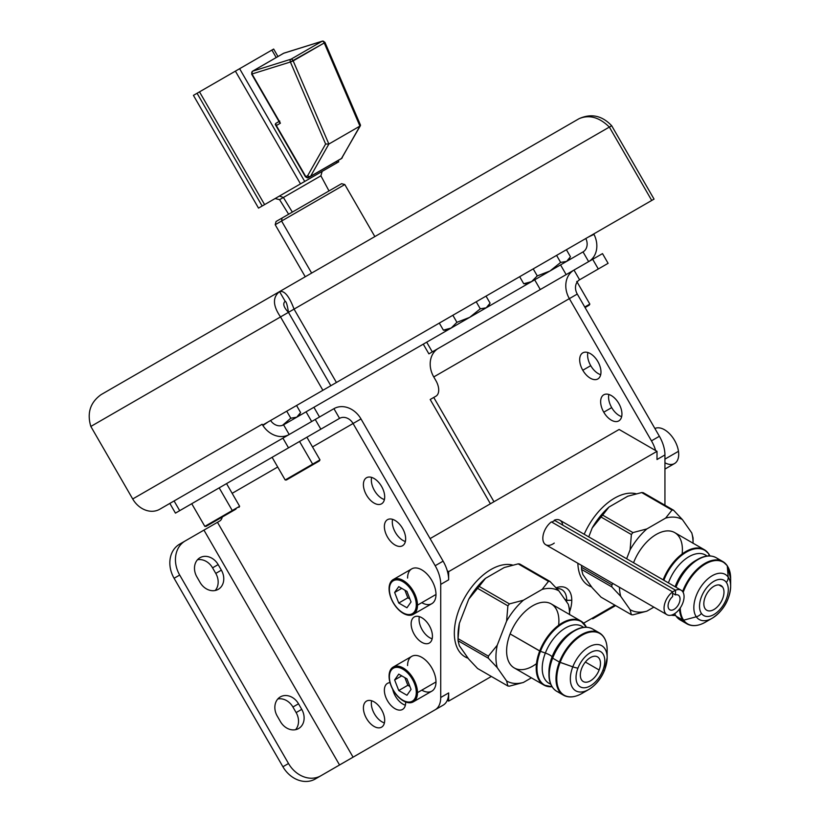 <?xml version="1.0" encoding="UTF-8"?>
<svg xmlns="http://www.w3.org/2000/svg" width="821" height="821" viewBox="0 0 821 821"><rect width="100%" height="100%" fill="white"/><g stroke="black" fill="none" stroke-linecap="round" stroke-linejoin="round"><path stroke-width="1.23" d="M493.965 501.723L433.755 397.446L430.194 399.499L433.755 397.446L493.965 501.723L433.755 397.446L435.941 396.184A13.393 7.738 -120 0 0 435.941 380.718L433.755 376.931L569.353 298.639L651.464 440.856L659.386 436.279L577.276 294.062L659.386 436.279A26.785 15.466 60 0 1 664.938 454.947L664.938 505.223L664.938 454.947L657.005 459.524L657.005 451.334L619.126 429.465L430.091 538.607M222.234 517.035A13.393 7.738 60 0 1 219.659 521.048L203.947 530.12L339.545 764.977L443.104 705.188L353.071 757.167L217.473 522.31L219.659 521.048A13.393 7.738 -120 0 0 222.234 517.035A13.393 7.738 60 0 1 219.659 521.048L217.473 522.31L353.071 757.167L435.181 709.765A26.785 15.466 -120 0 0 440.723 697.501L440.723 584.388A26.785 15.466 -120 0 0 435.181 565.72L443.104 561.143A26.785 15.466 60 0 1 447.281 570.831A26.785 15.466 60 0 1 448.656 579.811A26.785 15.466 -120 0 0 447.281 570.831A26.785 15.466 -120 0 0 443.104 561.143A26.785 15.466 60 0 1 447.281 570.831A26.785 15.466 60 0 1 448.656 579.811L448.656 571.632L447.281 570.831L448.656 571.632L657.005 451.334L448.656 571.632L448.656 579.811L440.723 584.388L440.723 697.501L448.656 692.924L448.656 701.113L491.358 676.453L448.656 701.113L447.281 700.313A26.785 15.466 60 0 1 443.104 705.188A26.785 15.466 -120 0 0 447.281 700.313L448.656 701.113L448.656 692.924A26.785 15.466 60 0 1 447.281 700.313L448.656 701.113L491.358 676.453M583.639 623.18L614.857 605.159M571.775 600.284A26.785 15.466 -60 0 1 569.579 611.778A26.785 15.466 120 0 0 571.775 600.284L566.706 600.284L564.674 599.114L566.706 600.284A23.204 13.393 -60 0 1 566.644 601.916A23.204 13.393 120 0 0 566.706 600.284A23.204 13.393 120 0 0 561.903 589.663A23.204 13.393 120 0 0 556.843 588.606A23.204 13.393 -60 0 1 566.706 600.284L571.775 600.284A26.785 15.466 120 0 0 556.094 587.795A26.785 15.466 -60 0 1 571.775 600.284L566.706 600.284L564.674 599.114M584.193 534.255A51.969 30.008 -60 0 1 636.193 493.78A51.969 30.008 120 0 0 584.193 534.255A51.969 30.008 120 0 1 636.193 493.78M591.633 586.964A51.969 30.008 -60 0 1 577.861 563.257A51.969 30.008 120 0 0 588.595 585.578A51.969 30.008 120 0 0 591.633 586.964A51.969 30.008 120 0 1 577.861 563.257M454.331 633.094A51.969 30.008 -60 0 1 474.405 583.69A51.969 30.008 -60 0 1 512.694 565.084A51.969 30.008 120 0 0 474.405 583.69A51.969 30.008 120 0 0 454.331 633.094A51.969 30.008 120 0 0 465.097 656.882A51.969 30.008 120 0 0 468.134 658.268A51.969 30.008 -60 0 1 454.331 633.094M551.866 522.156A13.393 7.738 120 0 1 554.267 520.842L554.267 520.227L554.267 520.842A13.393 7.738 120 0 0 551.866 522.156A13.393 7.738 -60 0 1 554.267 520.842L554.267 520.227A14.142 8.169 -60 0 1 562.724 525.101A14.142 8.169 -60 0 0 554.267 520.227A14.142 8.169 -60 0 1 559.901 520.237L681.122 590.217A14.142 8.169 120 0 0 675.498 590.207L672.615 591.869L672.615 596.59A8.467 4.885 120 0 0 669.136 609.244A8.467 4.885 120 0 0 678.977 603.558A8.467 4.885 120 0 0 675.498 594.927L675.498 590.207L554.267 520.227L675.498 590.207L675.498 594.927L672.615 593.265M666.98 614.713L545.76 544.734A14.142 8.169 -60 0 1 543.338 534.327A14.142 8.169 -60 0 1 551.394 521.879A14.142 8.169 -60 0 0 542.938 539.849A14.142 8.169 -60 0 0 554.267 543.081A14.142 8.169 -60 0 1 542.938 539.849A14.142 8.169 -60 0 1 551.394 521.879L672.615 591.869A14.142 8.169 120 0 0 664.558 604.307A14.142 8.169 120 0 0 666.98 614.713A14.142 8.169 120 0 0 681.132 606.555A14.142 8.169 120 0 0 681.122 590.217M588.216 585.352A51.969 30.008 120 0 0 591.459 586.717A51.969 30.008 -60 0 1 588.216 585.352A51.969 30.008 120 0 0 591.459 586.717M464.727 656.656A51.969 30.008 120 0 0 467.96 658.021A51.969 30.008 -60 0 1 464.727 656.656A51.969 30.008 120 0 0 467.96 658.021M579.523 279.828L579.595 279.787A11.207 9.154 60 0 0 577.276 294.062L569.353 298.639L651.464 440.856A26.785 15.466 60 0 1 655.63 450.544L657.005 451.334L448.656 571.632L448.656 579.811L440.723 584.388A26.785 15.466 -120 0 0 435.181 565.72L353.071 423.513L312.503 446.932L353.071 423.513L435.181 565.72L443.104 561.143L360.994 418.936L353.071 423.513A11.207 9.154 60 0 0 339.545 418.382L179.696 510.662L219.186 487.869L232.271 510.529L212.177 522.125M277.714 467.016L232.148 493.329M366.525 477.73A15.055 8.692 60 0 1 381.58 486.422A15.055 8.692 60 0 1 381.58 503.807A15.055 8.692 60 0 1 366.525 495.114A15.055 8.692 60 0 1 366.525 477.73L366.525 477.73A15.055 8.692 -120 0 0 366.525 495.114A15.055 8.692 -120 0 0 381.58 503.807A15.055 8.692 -120 0 0 381.58 486.422A15.055 8.692 -120 0 0 366.525 477.73L366.525 477.73A15.055 8.692 60 0 1 384.331 493.524A15.055 8.692 60 0 1 371.297 501.056A15.055 8.692 60 0 1 366.525 477.73L366.525 477.73M366.525 701.093A15.055 8.692 60 0 1 381.58 709.785A15.055 8.692 60 0 1 381.58 727.17A15.055 8.692 60 0 1 366.525 718.478A15.055 8.692 60 0 1 366.525 701.093L366.525 701.093A15.055 8.692 -120 0 0 366.525 718.478A15.055 8.692 -120 0 0 381.58 727.17A15.055 8.692 -120 0 0 381.58 709.785A15.055 8.692 -120 0 0 366.525 701.093L366.525 701.093A15.055 8.692 60 0 1 384.331 716.887A15.055 8.692 60 0 1 371.297 724.409A15.055 8.692 60 0 1 366.525 701.093L366.525 701.093M414.256 616.971A15.055 8.692 60 0 1 429.311 625.664A15.055 8.692 60 0 1 429.311 643.048A15.055 8.692 60 0 1 414.256 634.356A15.055 8.692 60 0 1 414.256 616.971L414.256 616.971A15.055 8.692 -120 0 0 414.256 634.356A15.055 8.692 -120 0 0 429.311 643.048A15.055 8.692 -120 0 0 429.311 625.664A15.055 8.692 -120 0 0 414.256 616.971A15.055 8.692 60 0 1 432.072 632.765A15.055 8.692 60 0 1 419.028 640.288A15.055 8.692 60 0 1 414.256 616.971L414.256 616.971M405.646 701.976A15.055 8.692 60 0 1 402.547 709.436A15.055 8.692 -120 0 0 405.646 701.976A15.055 8.692 60 0 1 391.165 705.639A15.055 8.692 60 0 1 387.491 683.359A15.055 8.692 60 0 1 390.016 682.662A15.055 8.692 -120 0 0 387.491 683.359L387.491 683.359A15.055 8.692 -120 0 0 387.491 700.744A15.055 8.692 -120 0 0 402.547 709.436A15.055 8.692 60 0 1 387.491 700.744A15.055 8.692 60 0 1 387.491 683.359L387.491 683.359A15.055 8.692 60 0 1 390.016 682.662M387.491 519.672A15.055 8.692 60 0 1 402.547 528.365A15.055 8.692 60 0 1 402.547 545.749A15.055 8.692 60 0 1 387.491 537.057A15.055 8.692 60 0 1 387.491 519.672L387.491 519.672A15.055 8.692 -120 0 0 387.491 537.057A15.055 8.692 -120 0 0 402.547 545.749A15.055 8.692 -120 0 0 402.547 528.365A15.055 8.692 -120 0 0 387.491 519.672L387.491 519.672A15.055 8.692 60 0 1 405.297 535.466A15.055 8.692 60 0 1 392.264 542.989A15.055 8.692 60 0 1 387.491 519.672L387.491 519.672M407.585 578.066A20.094 11.597 60 0 1 421.789 569.866A20.094 11.597 60 0 1 435.992 594.466A20.094 11.597 60 0 1 421.789 602.676A20.094 11.597 60 0 0 435.992 594.466A20.094 11.597 60 0 0 421.789 569.866A20.094 11.597 60 0 0 407.585 578.066M407.585 665.554A20.094 11.597 60 0 1 421.789 657.354A20.094 11.597 60 0 1 435.992 681.953A20.094 11.597 60 0 1 421.789 690.153A20.094 11.597 60 0 0 435.992 681.953A20.094 11.597 60 0 0 421.789 657.354A20.094 11.597 60 0 0 407.585 665.554M384.413 499.568A15.055 8.692 60 0 1 371.615 477.401A15.055 8.692 60 0 0 384.413 499.568A15.055 8.692 60 0 1 371.615 477.401M384.413 722.921A15.055 8.692 60 0 1 371.615 700.754A15.055 8.692 60 0 0 384.413 722.921A15.055 8.692 60 0 1 371.615 700.754M405.379 705.198A15.055 8.692 60 0 1 392.705 689.271A15.055 8.692 60 0 0 405.379 705.198A15.055 8.692 60 0 1 392.705 689.271M405.379 541.511A15.055 8.692 60 0 1 392.582 519.334A15.055 8.692 60 0 0 405.379 541.511A15.055 8.692 60 0 1 392.582 519.334M443.104 705.188L315.243 779.016L353.071 757.167L217.473 522.31L185.248 540.916A26.785 21.869 60 0 0 179.696 575.049L288.51 763.509A26.785 21.869 60 0 0 320.847 775.773L339.545 764.977L203.947 530.12L179.645 544.149A26.785 21.869 60 0 0 174.093 578.282L282.906 766.752A26.785 21.869 60 0 0 315.243 779.016L435.181 709.765A26.785 15.466 -120 0 0 440.723 697.501L448.656 692.924A26.785 15.466 60 0 1 447.281 700.313A26.785 15.466 60 0 1 443.104 705.188L435.181 709.765A26.785 15.466 -120 0 0 440.723 697.501L440.723 584.388A26.785 15.466 -120 0 0 435.181 565.72L353.071 423.513A11.207 9.154 60 0 0 339.545 418.382L320.847 429.178L315.243 419.469L174.093 500.954L282.906 438.137L288.51 447.845L179.696 510.662L174.093 500.954L179.696 510.662L175.448 513.125L191.745 503.714L179.696 510.662L174.093 500.954L333.942 408.673L315.243 419.469L320.847 429.178L288.51 447.845L282.906 438.137L315.243 419.469L320.847 429.178L288.51 447.845L282.906 438.137M312.503 446.932L360.994 418.936L443.104 561.143L360.994 418.936A22.413 18.298 60 0 0 333.942 408.673L339.545 418.382L333.942 408.673A22.413 18.298 -120 0 1 360.994 418.936L353.071 423.513A11.207 9.154 60 0 0 339.545 418.382L306.9 437.224L319.985 459.883L292.543 475.728M191.745 503.714L204.829 526.374L232.271 510.529L232.045 511.37L206.061 526.374L235.986 509.102L209.088 524.629L239.629 506.28L232.271 510.529L219.186 487.869L194.936 501.867L299.552 441.472L312.637 464.132L299.552 441.472L306.9 437.224M279.458 453.069L299.552 441.472L279.458 453.069M432.154 638.81A15.055 8.692 60 0 1 419.346 616.643A15.055 8.692 -120 0 0 432.154 638.81A15.055 8.692 60 0 1 419.346 616.643M197.461 559.778A15.055 12.294 -120 0 1 212.557 567.834L218.16 564.602A15.055 12.294 60 0 0 199.996 557.705A15.055 12.294 60 0 0 196.876 576.886L200.088 582.458A15.055 12.294 60 0 0 218.263 589.345A15.055 12.294 60 0 0 221.383 570.164L218.16 564.602L221.383 570.164A15.055 12.294 -120 0 1 218.263 589.345A15.055 12.294 -120 0 1 200.088 582.458L196.876 576.886A15.055 12.294 -120 0 1 199.996 557.705A15.055 12.294 -120 0 1 218.16 564.602L212.557 567.834A15.055 12.294 60 0 0 197.461 559.778A15.055 12.294 -120 0 1 212.557 567.834L215.779 573.397A15.055 12.294 -120 0 1 215.194 590.504A15.055 12.294 60 0 0 215.779 573.397A15.055 12.294 -120 0 1 215.194 590.504M277.816 698.969A15.055 12.294 -120 0 1 292.923 707.025L298.526 703.792A15.055 12.294 60 0 0 280.351 696.896A15.055 12.294 60 0 0 277.241 716.076L280.454 721.649A15.055 12.294 60 0 0 298.618 728.535A15.055 12.294 60 0 0 301.738 709.354L298.526 703.792L301.738 709.354A15.055 12.294 -120 0 1 298.618 728.535A15.055 12.294 -120 0 1 280.454 721.649L277.241 716.076A15.055 12.294 -120 0 1 280.351 696.896A15.055 12.294 -120 0 1 298.526 703.792L292.923 707.025A15.055 12.294 60 0 0 277.816 698.969A15.055 12.294 -120 0 1 292.923 707.025L296.135 712.587A15.055 12.294 -120 0 1 295.56 729.695A15.055 12.294 60 0 0 296.135 712.587A15.055 12.294 -120 0 1 295.56 729.695M217.473 522.31L185.248 540.916A26.785 21.869 60 0 0 179.696 575.049L174.093 578.282L179.696 575.049L288.51 763.509L282.906 766.752L174.093 578.282A26.785 21.869 -120 0 1 179.645 544.149L185.248 540.916A26.785 21.869 60 0 0 179.696 575.049L174.093 578.282L282.906 766.752L288.51 763.509A26.785 21.869 60 0 0 320.847 775.773L315.243 779.016A26.785 21.869 -120 0 1 282.906 766.752L288.51 763.509A26.785 21.869 60 0 0 320.847 775.773L315.243 779.016A26.785 21.869 -120 0 1 282.906 766.752M175.448 513.125L169.844 503.417L159.756 509.236A22.413 18.298 -120 0 1 132.704 498.973L262.125 424.252L262.617 425.104L322.889 390.303L280.525 316.927L90.833 426.448L132.704 498.973A22.413 18.298 60 0 0 159.756 509.236L174.093 500.954M292.923 707.025L298.526 703.792L301.738 709.354L296.135 712.587L301.738 709.354L296.135 712.587L292.923 707.025L296.135 712.587M212.557 567.834L218.16 564.602L221.383 570.164L215.779 573.397L221.383 570.164L215.779 573.397L212.557 567.834L215.779 573.397M592.741 618.798A26.785 21.869 -120 0 1 592.69 618.829L615.617 605.59L592.69 618.829A26.785 21.869 60 0 0 592.741 618.798A26.785 21.869 -120 0 1 592.69 618.829L598.293 615.586A26.785 21.869 60 0 0 598.396 615.534A26.785 21.869 60 0 1 598.293 615.586L592.69 618.829L598.293 615.586A26.785 21.869 60 0 0 598.396 615.534M587.887 352.527A15.055 8.692 -120 0 0 590.73 365.673A15.055 8.692 -120 0 0 600.695 374.694A15.055 8.692 60 0 1 590.73 365.673L582.797 370.25A15.055 8.692 -120 0 0 597.852 378.943A15.055 8.692 -120 0 0 597.852 361.558A15.055 8.692 -120 0 0 582.797 352.866A15.055 8.692 -120 0 0 582.797 370.25A15.055 8.692 -120 0 0 597.852 378.943A15.055 8.692 -120 0 0 597.852 361.558A15.055 8.692 -120 0 0 582.797 352.866A15.055 8.692 -120 0 0 582.797 370.25L590.73 365.673A15.055 8.692 60 0 1 587.887 352.527A15.055 8.692 -120 0 0 590.73 365.673A15.055 8.692 -120 0 0 600.695 374.694M608.854 394.47A15.055 8.692 -120 0 0 611.696 407.616A15.055 8.692 -120 0 0 621.661 416.637A15.055 8.692 60 0 1 611.696 407.616L603.763 412.193A15.055 8.692 -120 0 0 618.818 420.875A15.055 8.692 -120 0 0 618.818 403.501A15.055 8.692 -120 0 0 603.763 394.809A15.055 8.692 -120 0 0 603.763 412.193A15.055 8.692 -120 0 0 618.818 420.875A15.055 8.692 -120 0 0 618.818 403.501A15.055 8.692 -120 0 0 603.763 394.809A15.055 8.692 -120 0 0 603.763 412.193L611.696 407.616A15.055 8.692 60 0 1 608.854 394.47A15.055 8.692 -120 0 0 611.696 407.616A15.055 8.692 -120 0 0 621.661 416.637M657.005 451.334L655.63 450.544A26.785 15.466 -120 0 0 651.464 440.856L659.386 436.279A26.785 15.466 60 0 1 664.938 454.947L657.005 459.524L657.005 451.334L657.005 459.524L664.938 454.947L664.938 505.223M457.102 337.564L573.992 270.078A22.413 18.298 60 0 0 569.353 298.639L433.755 376.931A22.413 18.298 -120 0 1 438.404 348.361L438.404 348.361A22.413 18.298 60 0 0 433.755 376.931L569.353 298.639A22.413 18.298 -120 0 1 573.992 270.078L438.342 348.391M598.242 256.08L573.992 270.078L592.69 259.282L598.293 268.99L579.595 279.787L573.992 270.078L579.595 279.787A11.207 9.154 60 0 0 577.276 294.062L569.353 298.639L651.464 440.856L659.386 436.279A26.785 15.466 60 0 1 664.938 454.947M433.755 376.931L435.941 380.718A13.393 7.738 -120 0 1 435.941 396.184L433.755 397.446L435.941 396.184A13.393 7.738 -120 0 0 435.941 380.718L433.755 376.931A22.413 18.298 -120 0 1 438.404 348.361L602.501 253.617L608.104 263.325L598.293 268.99L592.69 259.282L602.501 253.617M588.636 261.622L583.033 251.914L588.636 261.622L583.033 251.914L560.548 264.896L566.151 274.604L557.654 279.509L573.992 270.078L579.595 279.787L608.104 263.325M588.739 536.883L592.218 527.934A52.072 30.069 -60 0 1 608.997 507.05L627.737 496.233L641.683 492.559L627.737 496.233L608.997 507.05L602.635 515.106L608.997 507.05L627.737 496.233L641.683 492.559L671.989 510.057L665.626 518.102A52.072 30.069 -60 0 1 682.405 519.601L691.775 532.932A52.072 30.069 -60 0 1 693.068 543.204A52.072 30.069 120 0 0 691.775 532.932L693.068 537.971A57.429 33.158 -60 0 1 693.068 538.997L693.068 543.369M592.218 587.795L582.848 574.464L581.555 569.425A57.429 33.158 -60 0 1 581.555 567.352L611.861 584.85A57.429 33.158 120 0 0 611.861 586.923L581.555 569.425L611.861 586.923A57.429 33.158 -60 0 1 611.861 584.85L613.061 583.587L611.861 584.85L581.555 567.352L581.596 565.423L581.555 567.352A57.429 33.158 120 0 0 581.545 568.399A57.429 33.158 120 0 0 581.555 569.425L582.848 574.464L592.218 587.795L601.075 597.195L592.218 587.795L582.848 574.464L581.555 569.425L611.861 586.923L620.727 596.333A52.072 30.069 -60 0 1 619.445 587.272A52.072 30.069 120 0 0 620.727 596.333L611.861 586.923L620.727 596.333L630.097 609.664L620.727 596.333L630.097 609.664L631.38 614.693L601.075 597.195L631.38 614.693A57.429 33.158 120 0 0 632.94 614.837L646.876 611.163A52.072 30.069 -60 0 1 630.097 609.664A52.072 30.069 120 0 0 646.876 611.163L653.855 607.14L646.876 611.163L632.94 614.837A57.429 33.158 -60 0 1 631.38 614.693L630.097 609.664A52.072 30.069 120 0 0 646.876 611.163L632.94 614.837A57.429 33.158 120 0 1 631.38 614.693L601.075 597.195L592.218 587.795M581.566 565.402A52.072 30.069 120 0 0 581.586 565.885A52.072 30.069 -60 0 1 581.566 565.402L581.555 567.352A57.429 33.158 120 0 0 581.555 569.425M646.876 528.919A52.072 30.069 120 0 0 630.097 549.803L631.38 534.533L601.075 517.035L592.218 527.934A52.072 30.069 -60 0 1 608.997 507.05L602.635 515.106A57.429 33.158 120 0 0 601.075 517.035L592.218 527.934L601.075 517.035A57.429 33.158 -60 0 1 602.635 515.106L632.94 532.593L646.876 528.919L665.626 518.102L646.876 528.919L632.94 532.593L602.635 515.106L632.94 532.593A57.429 33.158 120 0 0 631.38 534.533L630.097 549.803A52.072 30.069 -60 0 1 646.876 528.919A52.072 30.069 120 0 0 630.097 549.803L626.628 558.752L630.097 549.803L631.38 534.533L601.075 517.035L631.38 534.533A57.429 33.158 -60 0 1 632.94 532.593L646.876 528.919L665.626 518.102L671.989 510.057L641.683 492.559A57.429 33.158 -60 0 1 643.233 492.692A57.429 33.158 120 0 0 641.683 492.559L671.989 510.057A57.429 33.158 -60 0 1 673.538 510.19L643.233 492.692L673.538 510.19A57.429 33.158 120 0 0 671.989 510.057L665.626 518.102A52.072 30.069 120 0 1 682.405 519.601L673.538 510.19L682.405 519.601A52.072 30.069 120 0 0 665.626 518.102M678.885 536.472A36.966 21.346 120 0 0 656.195 534.481A36.966 21.346 120 0 0 633.555 562.754A36.966 21.346 -60 0 1 674.729 532.613L704.326 549.701A36.966 21.346 120 0 0 663.152 579.842A36.966 21.346 -60 0 1 704.326 549.701A36.966 21.346 -60 0 1 708.482 553.559A36.966 21.346 120 0 0 704.326 549.701L708.697 553.754A1.067 0.842 144.9 0 1 708.821 554.103L708.975 555.92L708.821 554.103A36.647 21.161 -60 0 1 709.929 555.94A36.647 21.161 120 0 0 708.821 554.103A36.647 21.161 120 0 0 686.294 552.153A36.647 21.161 120 0 0 663.85 580.242A36.647 21.161 -60 0 1 686.294 552.153A36.647 21.161 -60 0 1 708.821 554.103A1.067 0.842 -35.1 0 0 708.482 553.559A1.067 0.842 144.9 0 1 708.697 553.754L709.991 555.94M727.273 565.843A35.95 20.751 -60 0 1 727.539 566.274A35.95 20.751 120 0 0 726.934 565.341A35.95 20.751 120 0 0 722.891 561.595A35.95 20.751 120 0 0 682.61 591.541A35.95 20.751 -60 0 1 722.891 561.595A35.95 20.751 -60 0 1 726.934 565.341A1.067 0.842 144.9 0 1 727.273 565.895L728.186 577.132A26.036 15.035 120 0 0 703.043 583.864A26.036 15.035 120 0 0 696.3 616.787L683.636 620.183A35.631 20.576 -60 0 1 680.26 607.951A35.631 20.576 120 0 0 683.636 620.183L696.3 616.787A26.036 15.035 120 0 0 712.248 618.213A26.036 15.035 -60 0 1 696.3 616.787A26.036 15.035 -60 0 1 703.043 583.864A26.036 15.035 -60 0 1 728.186 577.132L727.273 565.895A35.631 20.576 -60 0 1 730.649 578.497A35.631 20.576 120 0 0 727.273 565.895A35.631 20.576 120 0 0 704.941 564.243A35.631 20.576 120 0 0 683.144 592.403A35.631 20.576 -60 0 1 704.941 564.243A35.631 20.576 -60 0 1 727.273 565.895A1.067 0.842 -35.1 0 0 726.934 565.341A35.95 20.751 120 0 0 704.613 563.555A35.95 20.751 120 0 0 682.61 591.541M679.531 608.966A35.95 20.751 120 0 0 682.908 620.112L676.145 616.212A35.95 20.751 -60 0 1 674.677 613.636A35.95 20.751 120 0 0 676.145 616.212L682.908 620.112A35.95 20.751 120 0 0 686.941 623.868A35.95 20.751 -60 0 1 682.908 620.112A35.95 20.751 -60 0 1 679.531 608.966A35.95 20.751 120 0 0 693.314 625.54A35.95 20.751 -60 0 1 686.941 623.868L680.188 619.958A35.95 20.751 -60 0 1 676.145 616.212A1.067 0.842 144.9 0 1 675.806 615.668A1.067 0.842 -35.1 0 0 675.806 615.709M675.991 587.261A35.95 20.751 -60 0 1 716.138 557.695A35.95 20.751 120 0 0 675.991 587.261A35.95 20.751 120 0 1 719.196 560.199M693.068 540.044A57.429 33.158 120 0 0 693.068 537.971L691.775 532.932L682.405 519.601L691.775 532.932L693.068 537.971A57.429 33.158 120 0 1 693.068 540.044M708.821 554.062A36.966 21.346 -60 0 1 709.098 554.503A36.966 21.346 120 0 0 708.482 553.559A36.966 21.346 120 0 0 685.792 551.568A36.966 21.346 120 0 0 663.152 579.842M686.941 623.868C692.216 626.7 698.384 626.115 705.455 622.133A35.631 20.576 -60 0 1 683.636 620.183A35.631 20.576 120 0 0 705.455 622.133L712.248 618.213C723.588 610.588 729.715 599.966 730.649 586.327A26.036 15.035 120 0 0 728.186 577.132A8.036 6.342 144.9 0 1 726.369 582.417A20.351 11.751 120 0 0 706.717 587.682A20.351 11.751 120 0 0 701.442 613.42A8.036 6.342 144.9 0 1 696.3 616.787A8.036 6.342 -35.1 0 0 701.442 613.42A20.351 11.751 -60 0 1 706.717 587.682A20.351 11.751 -60 0 1 726.369 582.417A20.351 11.751 -60 0 1 721.105 608.156A20.351 11.751 -60 0 1 701.442 613.42A20.351 11.751 120 0 0 721.105 608.156A20.351 11.751 120 0 0 726.369 582.417A8.036 6.342 -35.1 0 0 728.186 577.132A26.036 15.035 -60 0 1 730.649 586.327L730.649 578.497L727.149 565.546L722.891 561.595L716.138 557.695C710.863 554.863 704.685 555.437 697.624 559.419A35.631 20.576 120 0 0 675.621 587.046A35.631 20.576 -60 0 1 697.624 559.419A35.631 20.576 -60 0 1 709.755 556.012A35.631 20.576 120 0 0 675.621 587.046M718.95 584.932L722.634 587.066A14.255 8.231 120 0 0 721.033 585.578A14.255 8.231 120 0 0 707.774 592.228A14.255 8.231 120 0 0 705.177 608.782A14.255 8.231 120 0 0 706.778 610.26A14.255 8.231 120 0 0 720.038 603.609A14.255 8.231 120 0 0 722.634 587.066L718.95 584.932L722.634 587.066A14.255 8.231 120 0 0 708.872 590.751A14.255 8.231 120 0 0 705.177 608.782A14.255 8.231 120 0 0 718.95 605.087A14.255 8.231 120 0 0 722.634 587.066M706.963 556.063A32.932 19.006 120 0 0 668.417 582.889A32.932 19.006 -60 0 1 706.963 556.063A32.932 19.006 120 0 0 668.417 582.889M675.119 586.748A32.932 19.006 -60 0 1 695.705 560.527A32.932 19.006 -60 0 1 696.649 560.004A32.932 19.006 -60 0 0 695.705 560.527A32.932 19.006 -60 0 0 675.119 586.748A32.932 19.006 -60 0 1 696.649 560.004M675.56 615.463A36.647 21.161 -60 0 1 671.475 615.114A36.647 21.161 120 0 0 675.56 615.463A36.647 21.161 120 0 1 671.475 615.114M675.806 615.668A1.067 0.842 144.9 0 0 676.145 616.212A35.95 20.751 120 0 0 680.188 619.958L675.929 616.017A1.067 0.842 -35.1 0 0 676.145 616.212L682.908 620.112A1.067 0.842 144.9 0 0 683.636 620.183A1.067 0.842 144.9 0 1 682.908 620.112A1.067 0.842 -35.1 0 0 683.636 620.183L696.3 616.787A26.036 15.035 -60 0 1 712.248 575.706A26.036 15.035 -60 0 1 728.186 598.386A26.036 15.035 -60 0 1 696.3 616.787A8.036 6.342 -35.1 0 0 701.442 613.42A20.351 11.751 120 0 0 726.369 599.032A20.351 11.751 120 0 0 713.911 581.309A20.351 11.751 120 0 0 701.442 613.42M675.539 615.278A35.631 20.576 -60 0 1 674.616 613.677A35.631 20.576 120 0 0 675.539 615.278M673.908 615.463A36.966 21.346 -60 0 1 671.229 615.175A36.966 21.346 120 0 0 673.908 615.463M506.598 680.958L507.891 685.997L477.576 668.499L468.719 659.089L459.35 645.758L458.056 640.729L459.35 645.758L468.719 659.089L477.576 668.499L468.719 659.089L459.35 645.758L458.056 640.729L488.362 658.226L497.228 667.627A52.072 30.069 -60 0 1 497.228 645.255L506.598 621.107A52.072 30.069 -60 0 1 523.388 600.223L542.127 589.406A52.072 30.069 -60 0 1 558.906 590.904L568.276 604.235A52.072 30.069 -60 0 1 569.579 614.508A52.072 30.069 120 0 0 568.276 604.235L558.906 590.904L550.039 581.494L519.734 563.996L550.039 581.494A57.429 33.158 120 0 0 548.49 581.36L542.127 589.406L523.388 600.223A52.072 30.069 120 0 0 506.598 621.107L507.891 605.836L477.576 588.339A57.429 33.158 -60 0 1 479.136 586.399L509.441 603.897A57.429 33.158 120 0 0 507.891 605.836A57.429 33.158 -60 0 1 509.441 603.897L523.388 600.223L509.441 603.897L479.136 586.399L485.498 578.353L504.238 567.537L518.184 563.863L548.49 581.36L518.184 563.863A57.429 33.158 -60 0 1 519.734 563.996A57.429 33.158 120 0 0 518.184 563.863L504.238 567.537L485.498 578.353L504.238 567.537L518.184 563.863L548.49 581.36A57.429 33.158 -60 0 1 550.039 581.494L558.906 590.904A52.072 30.069 120 0 0 542.127 589.406L548.49 581.36L542.127 589.406L523.388 600.223A52.072 30.069 120 0 0 506.598 621.107L497.228 645.255L488.362 656.153L458.056 638.656A57.429 33.158 120 0 0 458.046 639.692A57.429 33.158 120 0 0 458.056 640.729A57.429 33.158 -60 0 1 458.056 638.656L459.35 623.385L468.719 599.227A52.072 30.069 -60 0 1 485.498 578.353L479.136 586.399A57.429 33.158 120 0 0 477.576 588.339L507.891 605.836L506.598 621.107L497.228 645.255A52.072 30.069 120 0 0 497.228 667.627L506.598 680.958L497.228 667.627L488.362 658.226L458.056 640.729L488.362 658.226A57.429 33.158 -60 0 1 488.362 656.153A57.429 33.158 120 0 0 488.362 658.226L497.228 667.627L506.598 680.958L507.891 685.997L477.576 668.499L507.891 685.997A57.429 33.158 120 0 0 509.441 686.14L523.388 682.467A52.072 30.069 -60 0 1 506.598 680.958A52.072 30.069 120 0 0 523.388 682.467L531.392 677.838L523.388 682.467L509.441 686.14A57.429 33.158 -60 0 1 507.891 685.997L506.598 680.958A52.072 30.069 120 0 0 523.388 682.467L531.392 677.838M458.046 639.692L458.046 635.321A52.072 30.069 -60 0 1 459.35 623.385A52.072 30.069 120 0 0 458.087 637.188A52.072 30.069 -60 0 1 459.35 623.385L458.056 638.656L488.362 656.153L497.228 645.255A52.072 30.069 120 0 0 497.228 667.627M510.118 633.915A36.966 21.346 120 0 0 511.103 665.349A36.966 21.346 120 0 0 536.472 663.666A36.966 21.346 -60 0 1 511.103 665.349A36.966 21.346 -60 0 1 510.118 633.915A36.966 21.346 -60 0 1 551.24 603.917L580.827 621.004A36.966 21.346 120 0 0 539.705 650.991L510.118 633.915L539.705 650.991A36.966 21.346 120 0 0 543.861 685.032A36.966 21.346 -60 0 1 539.705 650.991A36.966 21.346 -60 0 1 580.827 621.004A36.966 21.346 -60 0 1 585.599 625.807A36.966 21.346 120 0 0 543.861 642.35A36.966 21.346 120 0 0 550.409 686.767A36.966 21.346 -60 0 1 543.861 685.032L514.274 667.945A36.966 21.346 -60 0 1 510.118 633.915A36.966 21.346 -60 0 1 541.306 602.47A36.966 21.346 -60 0 1 558.629 625.294A36.966 21.346 120 0 0 541.306 602.47A36.966 21.346 120 0 0 510.118 633.915L540.434 651.32A36.647 21.161 -60 0 1 564.089 622.739A36.647 21.161 -60 0 1 586.43 627.234A36.647 21.161 120 0 0 564.089 622.739A36.647 21.161 120 0 0 540.434 651.32L545.349 653.044L540.434 651.32A36.647 21.161 120 0 0 552.061 686.767A36.647 21.161 -60 0 1 540.434 651.32L545.349 653.044A6.701 1.416 -158.8 0 1 552.051 656.913A32.932 19.006 -60 0 1 572.216 631.831A32.932 19.006 -60 0 0 552.051 656.913A6.701 1.416 21.2 0 0 545.349 653.044A32.932 19.006 120 0 0 550.686 684.139A32.932 19.006 -60 0 1 545.349 653.044A32.932 19.006 120 0 0 550.686 684.139M607.15 657.631L607.15 649.791A35.631 20.576 120 0 0 588.483 632.468A35.631 20.576 120 0 0 560.138 662.393A35.631 20.576 120 0 0 560.138 691.487A35.631 20.576 120 0 0 581.956 693.437A35.631 20.576 -60 0 1 560.138 691.487A35.631 20.576 -60 0 1 560.138 662.393L572.801 666.837A26.036 15.035 -60 0 1 593.511 644.978A26.036 15.035 -60 0 1 607.15 657.631L604.677 669.957A8.036 1.693 -158.8 0 1 602.871 670.336A8.036 1.693 21.2 0 0 604.677 669.957A8.036 1.693 21.2 0 0 604.687 669.679A26.036 15.035 120 0 0 607.15 657.631A26.036 15.035 120 0 0 593.511 644.978A26.036 15.035 120 0 0 572.801 666.837L560.138 662.393A35.631 20.576 -60 0 1 588.483 632.468A35.631 20.576 -60 0 1 607.15 649.791C607.068 641.683 604.482 636.049 599.392 632.899A35.95 20.751 120 0 0 559.409 662.065L552.646 658.165A35.95 20.751 -60 0 1 592.639 628.999A35.95 20.751 120 0 0 552.646 658.165L559.409 662.065A35.95 20.751 120 0 0 563.442 695.161A35.95 20.751 -60 0 1 559.409 662.065A35.95 20.751 -60 0 1 599.392 632.899A35.95 20.751 -60 0 1 604.04 637.578A35.95 20.751 120 0 0 563.442 653.649A35.95 20.751 120 0 0 569.825 696.844A35.95 20.751 -60 0 1 563.442 695.161L556.689 691.261A35.95 20.751 -60 0 1 552.646 658.165L552.051 656.913L552.307 657.867A35.631 20.576 120 0 0 548.931 674.369A35.631 20.576 -60 0 1 552.307 657.867A35.631 20.576 -60 0 1 574.125 630.723A35.631 20.576 120 0 0 552.307 657.867L552.646 658.165A35.95 20.751 120 0 0 556.689 691.261C551.599 688.111 549.013 682.477 548.931 674.369L548.931 672.153A32.932 19.006 -60 0 1 552.051 656.913A32.932 19.006 -60 0 1 573.15 631.308M548.931 672.153A32.932 19.006 -60 0 1 552.051 656.913L552.646 658.165L559.409 662.065L572.801 666.837A26.036 15.035 120 0 0 572.801 688.09A26.036 15.035 120 0 0 588.749 689.517A26.036 15.035 -60 0 1 572.801 688.09A26.036 15.035 -60 0 1 572.801 666.837A8.036 1.693 21.2 0 0 577.953 668.109A8.036 1.693 -158.8 0 1 572.801 666.837A26.036 15.035 -60 0 1 604.687 648.426A26.036 15.035 -60 0 1 588.749 689.517A26.036 15.035 -60 0 1 572.801 666.837A8.036 1.693 21.2 0 0 577.953 668.109A20.351 11.751 -60 0 1 597.606 650.673A20.351 11.751 -60 0 1 602.871 670.336A20.351 11.751 120 0 0 597.606 650.673A20.351 11.751 120 0 0 577.953 668.109A20.351 11.751 120 0 0 583.218 687.762A20.351 11.751 120 0 0 602.871 670.336A20.351 11.751 -60 0 1 583.218 687.762A20.351 11.751 -60 0 1 577.953 668.109A20.351 11.751 120 0 0 590.412 685.833A20.351 11.751 120 0 0 602.871 653.721A20.351 11.751 120 0 0 577.953 668.109M518.184 563.863A57.429 33.158 120 0 1 519.734 563.996L550.039 581.494L558.906 590.904L568.276 604.235L569.569 609.264A57.429 33.158 120 0 1 569.569 611.337A57.429 33.158 120 0 0 569.569 609.264L568.276 604.235L569.569 609.264A57.429 33.158 -60 0 1 569.579 610.301L569.579 614.672M459.35 623.385L468.719 599.227L477.576 588.339L468.719 599.227A52.072 30.069 -60 0 1 485.498 578.353L479.136 586.399A57.429 33.158 120 0 0 477.576 588.339L468.719 599.227L459.35 623.385L458.056 638.656A57.429 33.158 120 0 0 458.056 640.729M585.373 662.054L599.135 669.998A14.255 8.231 120 0 0 597.534 656.882A14.255 8.231 120 0 0 581.678 668.438A14.255 8.231 120 0 0 583.29 681.563A14.255 8.231 120 0 0 599.135 669.998L585.373 662.054L599.135 669.998A14.255 8.231 120 0 0 595.451 656.236A14.255 8.231 120 0 0 581.678 668.438A14.255 8.231 120 0 0 585.373 682.21A14.255 8.231 120 0 0 599.135 669.998M583.464 627.367A32.932 19.006 120 0 0 545.349 653.044A32.932 19.006 -60 0 1 583.464 627.367A32.932 19.006 120 0 0 545.349 653.044A6.701 1.416 -158.8 0 1 552.051 656.913A32.932 19.006 -60 0 0 548.951 673.23M599.392 632.899L592.639 628.999C587.364 626.166 581.196 626.741 574.125 630.723A35.631 20.576 -60 0 1 586.266 627.316A35.631 20.576 120 0 0 556.31 649.534A35.631 20.576 120 0 0 552.04 686.582A35.631 20.576 -60 0 1 548.931 674.369M672.615 591.869L672.615 596.59A8.467 4.885 120 0 0 668.284 603.948A8.467 4.885 120 0 0 669.823 609.798A8.467 4.885 120 0 0 678.29 604.913A8.467 4.885 120 0 0 678.29 595.143A8.467 4.885 120 0 0 675.498 594.927A8.467 4.885 -60 0 1 678.977 603.558A8.467 4.885 -60 0 1 669.136 609.244A8.467 4.885 -60 0 1 672.615 596.59L672.615 591.869L551.394 521.879L672.615 591.869L675.498 590.207L675.498 594.927M416.298 604.964A19.016 10.981 60 0 1 402.844 612.733A19.016 10.981 60 0 1 389.4 589.437A19.016 10.981 60 0 1 402.844 581.678A19.016 10.981 60 0 1 416.298 604.964L417.489 605.149A20.094 11.597 -120 0 0 408.714 584.932A20.094 11.597 -120 0 0 393.238 579.554A20.094 11.597 -120 0 0 389.072 588.749A20.094 11.597 -120 0 0 397.846 608.966A20.094 11.597 -120 0 0 413.332 614.344A20.094 11.597 -120 0 0 417.489 605.149L435.992 594.466L417.489 605.149A20.094 11.597 60 0 1 403.285 613.359A20.094 11.597 60 0 1 389.072 588.749L389.4 589.437A19.016 10.981 -120 0 0 402.844 612.733A19.016 10.981 -120 0 0 416.298 604.964A19.016 10.981 -120 0 0 402.844 581.678A19.016 10.981 -120 0 0 389.4 589.437L389.072 588.749A20.094 11.597 60 0 1 403.285 580.55A20.094 11.597 60 0 1 417.489 605.149L416.298 604.964L417.489 605.149L435.992 594.466A20.094 11.597 60 0 1 431.836 603.661L413.332 614.344M406.949 607.776L411.044 601.937L406.949 591.366L398.749 586.635L394.644 592.464L398.749 603.035L406.949 607.776L398.749 603.035L394.644 592.464L398.749 586.635L406.949 591.366L411.044 601.937L406.949 607.776L411.044 601.937L406.949 591.366L398.749 586.635L394.644 592.464L401.746 588.37L394.644 592.464L398.749 603.035L407.832 597.791L409.895 598.981L407.832 597.791L398.749 603.035L406.949 607.776M393.238 579.554L411.742 568.871A20.094 11.597 60 0 1 427.228 574.248A20.094 11.597 60 0 1 435.992 594.466M404.886 590.176L407.832 597.791L404.886 590.176L407.832 597.791L409.895 598.981M416.298 692.452A19.016 10.981 60 0 1 402.844 700.221A19.016 10.981 60 0 1 389.4 676.925A19.016 10.981 60 0 1 402.844 669.156A19.016 10.981 60 0 1 416.298 692.452L417.489 692.637A20.094 11.597 -120 0 0 408.714 672.42A20.094 11.597 -120 0 0 393.238 667.042A20.094 11.597 -120 0 0 389.072 676.237A20.094 11.597 -120 0 0 397.846 696.454A20.094 11.597 -120 0 0 413.332 701.832A20.094 11.597 -120 0 0 417.489 692.637L435.992 681.953L417.489 692.637A20.094 11.597 60 0 1 403.285 700.836A20.094 11.597 60 0 1 389.072 676.237L389.4 676.925A19.016 10.981 -120 0 0 402.844 700.221A19.016 10.981 -120 0 0 416.298 692.452A19.016 10.981 -120 0 0 402.844 669.156A19.016 10.981 -120 0 0 389.4 676.925L389.072 676.237A20.094 11.597 60 0 1 403.285 668.037A20.094 11.597 60 0 1 417.489 692.637L416.298 692.452L417.489 692.637L435.992 681.953A20.094 11.597 60 0 1 431.836 691.149L413.332 701.832M406.949 695.264L411.044 689.424L406.949 678.854L398.749 674.123L394.644 679.952L398.749 690.523L406.949 695.264L398.749 690.523L394.644 679.952L398.749 674.123L406.949 678.854L411.044 689.424L406.949 695.264L411.044 689.424L406.949 678.854L398.749 674.123L394.644 679.952L401.746 675.857L394.644 679.952L398.749 690.523L407.832 685.278L409.895 686.469L407.832 685.278L398.749 690.523L406.949 695.264M393.238 667.042L411.742 656.359A20.094 11.597 60 0 1 427.228 661.736A20.094 11.597 60 0 1 435.992 681.953M404.886 677.664L407.832 685.278L404.886 677.664L407.832 685.278L409.895 686.469M654.901 428.5A20.094 11.597 -120 0 1 677.653 447.558A20.094 11.597 -120 0 1 664.938 462.787A20.094 11.597 -120 0 0 678.474 451.304A20.094 11.597 -120 0 0 669.033 433.221A20.094 11.597 -120 0 0 654.901 428.5A20.094 11.597 60 0 1 669.033 433.221A20.094 11.597 60 0 1 678.474 451.304L664.938 459.124L678.474 451.304A20.094 11.597 60 0 1 674.544 463.537L664.938 469.089M279.561 291.599L285.164 301.297C286.262 301.44 287.36 305.114 288.448 312.349L280.525 316.927C272.788 305.669 272.469 297.223 279.561 291.599L101.075 394.644L279.561 291.599C284.394 290.336 289.228 296.176 294.051 309.117L609.356 127.07C599.248 117.187 589.129 114.406 579.021 118.706L279.561 291.599L579.021 118.706C591.182 113.216 602.07 115.566 611.686 125.736L609.356 127.07C599.248 117.187 589.129 114.406 579.021 118.706L400.535 221.762L579.021 118.706C591.182 113.216 602.07 115.566 611.686 125.736L654.05 199.113L585.855 238.49L654.05 199.113L611.686 125.736C602.07 115.566 591.182 113.216 579.021 118.706L279.561 291.599C272.469 297.223 272.788 305.669 280.525 316.927L90.833 426.448C86.831 413.035 90.248 402.434 101.075 394.644L101.075 394.644C90.248 402.434 86.831 413.035 90.833 426.448L132.704 498.973L90.833 426.448L288.448 312.349L330.822 385.726L651.73 200.457L609.356 127.07L294.051 309.117L336.425 382.494L651.73 200.457L609.356 127.07L294.051 309.117C289.228 296.176 284.394 290.336 279.561 291.599L579.021 118.706C589.129 114.406 599.248 117.187 609.356 127.07L651.73 200.457L330.822 385.726L288.448 312.349C287.36 305.114 286.262 301.44 285.164 301.297L285.164 301.297C282.557 303.575 283.645 307.259 288.448 312.349C283.645 307.259 282.557 303.575 285.164 301.297L279.561 291.599C272.469 297.223 272.788 305.669 280.525 316.927L288.448 312.349C287.36 305.114 286.262 301.44 285.164 301.297L279.561 291.599C284.394 290.336 289.228 296.176 294.051 309.117L288.448 312.349L330.822 385.726L651.73 200.457L336.425 382.494L294.051 309.117L288.448 312.349L330.822 385.726L336.425 382.494L322.889 390.303L280.525 316.927L322.889 390.303L330.822 385.726L262.617 425.104L322.889 390.303L262.617 425.104L262.125 424.252L262.617 425.104L270.55 420.526L262.617 425.104M423.277 344.153L313.909 407.298L426.684 342.183L313.909 407.298L426.684 342.183L313.909 407.298L426.684 342.183L432.287 351.891L428.89 353.861L540.29 289.536L534.687 279.828L426.684 342.183L432.287 351.891L426.684 342.183L423.277 344.153L428.89 353.861M651.73 200.457L330.822 385.726L288.448 312.349L330.822 385.726L322.889 390.303M132.704 498.973L262.125 424.252L132.704 498.973A22.413 18.298 -120 0 0 159.756 509.236M262.638 425.093A22.413 18.298 60 0 0 262.915 425.524A22.413 18.298 -120 0 1 262.638 425.093A22.413 18.298 60 0 0 262.915 425.524A22.413 18.298 60 0 0 289.136 434.535A22.413 18.298 -120 0 1 262.915 425.524L268.036 421.973L262.915 425.524A22.413 18.298 60 0 0 289.136 434.535M311.672 421.522L306.069 411.824L311.672 421.522L306.069 411.824L310.512 409.258L283.584 424.806L289.187 434.514L283.584 424.806A11.207 9.154 -120 0 1 270.581 420.506A11.207 9.154 60 0 0 283.584 424.806A11.207 9.154 -120 0 1 270.581 420.506L270.55 420.526M306.069 411.824L283.584 424.806L313.909 407.288L319.513 416.996M588.708 261.581A22.413 18.298 60 0 0 593.994 234.375A22.413 18.298 60 0 0 593.757 233.923A22.413 18.298 -120 0 1 593.994 234.375L588.359 237.043L593.994 234.375A22.413 18.298 -120 0 1 588.708 261.581A22.413 18.298 60 0 0 593.994 234.375L588.359 237.043M560.548 264.896L583.033 251.914A11.207 9.154 60 0 0 585.825 238.501A11.207 9.154 60 0 1 583.033 251.914L426.684 342.183L560.548 264.896L566.151 274.604L560.548 264.896L534.687 279.828L540.29 289.536L432.287 351.891M540.29 289.536L557.654 279.509L540.29 289.536L534.687 279.828M305.248 276.769L275.199 224.718L276.061 221.496L282.075 218.027L281.582 221.034L275.199 224.718L281.582 221.034L311.631 273.075L281.582 221.034L344.799 184.54L281.582 221.034L282.075 218.027L341.577 183.678L344.799 184.54L374.848 236.581M338.406 188.225L277.005 223.671L281.582 221.034L311.631 273.075M317.85 173.867L258.523 208.113L338.755 161.799L322.16 171.373L320.898 175.817L283.389 197.471L320.898 175.817L329.005 190.934M258.523 208.113L279.438 196.045L283.389 197.471L279.592 199.667L283.389 197.471L292.338 212.105L283.389 197.471L279.438 196.045L258.523 208.113L262.156 206.02L197.061 93.276L199.503 91.86L264.598 204.614L300.496 183.883L235.401 71.14L199.503 91.86L264.598 204.614L262.156 206.02L197.061 93.276L193.428 95.369L258.523 208.113L193.428 95.369L258.523 208.113L262.156 206.02L197.061 93.276L193.428 95.369L273.66 49.044L277.97 56.526M338.047 160.567L338.755 161.799L338.047 160.567L338.755 161.799L284.025 193.397M197.061 93.276L199.503 91.86L264.598 204.614L304.714 181.451L239.619 68.697L304.714 181.451L300.496 183.883L235.401 71.14L271.884 50.071L276.205 57.552L271.884 50.071L239.619 68.697L304.714 181.451L336.979 162.825L336.271 161.593M338.755 161.799L322.16 171.373M292.338 212.105L283.389 197.471L320.898 175.817M280.413 123.191L276.328 125.551L275.702 123.437L275.251 124.402L305.853 176.679A2.145 1.745 60 0 0 308.439 177.664A2.145 1.745 -120 0 1 305.853 176.679L307.711 175.612A2.145 1.652 29.6 0 0 310.584 176.289A2.145 1.242 60 0 1 310.297 176.587L308.439 177.664A2.145 1.242 60 0 1 306.295 176.423A2.145 1.242 -120 0 0 308.439 177.664L310.297 176.587A2.145 1.745 -120 0 1 307.711 175.612A2.145 1.745 60 0 0 310.297 176.587L341.362 158.658L310.297 176.587A2.145 1.242 -120 0 0 310.584 176.289A2.145 1.652 -150.4 0 1 307.711 175.612L325.619 144.024L290.398 62.006A2.145 1.734 -107.3 0 1 290.983 59.204A2.145 1.242 60 0 1 293.179 60.898L290.398 62.006L293.179 60.898L328.872 144.034L325.619 144.024L290.398 62.006L252.006 73.993A2.145 1.734 -107.3 0 1 252.601 71.191L290.983 59.204L322.048 41.276A2.145 1.242 60 0 1 324.244 42.959L324.49 42.323A2.145 1.734 72.7 0 0 322.048 41.276L283.666 53.262A2.145 1.242 60 0 0 283.389 53.416A2.145 1.242 60 0 1 283.512 53.324A2.145 1.242 60 0 1 283.666 53.262L252.601 71.191A2.145 1.734 72.7 0 0 252.006 73.993L280.413 123.191L279.633 122.565L280.413 123.191L276.328 125.551L305.853 176.679L307.711 175.612L325.619 144.024L328.872 144.034L310.584 176.289L341.649 158.361A2.145 1.652 29.6 0 0 342.152 157.858A2.145 1.652 -150.4 0 1 341.649 158.361L359.937 126.095L324.244 42.959L293.179 60.898L328.872 144.034L359.937 126.095L328.872 144.034L310.584 176.289L341.649 158.361L359.937 126.095L324.244 42.959L293.179 60.898A2.145 1.242 -120 0 0 290.983 59.204L322.048 41.276L283.666 53.262L252.601 71.191L290.983 59.204A2.145 1.734 72.7 0 0 290.398 62.006L252.006 73.993L280.413 123.191L276.328 125.551L305.853 176.679L307.711 175.612L325.619 144.024L290.398 62.006L252.006 73.993L279.335 122.042M276.328 125.551L275.702 123.437L279.007 121.529M306.295 176.423A2.145 1.242 -120 0 0 308.439 177.664L310.297 176.587A2.145 1.242 -120 0 0 310.584 176.289L328.872 144.034L293.179 60.898A2.145 1.242 -120 0 0 290.983 59.204L252.601 71.191A2.145 1.242 -120 0 0 252.447 71.263A2.145 1.242 60 0 1 252.601 71.191L283.666 53.262A2.145 1.734 -107.3 0 1 284.251 53.078A2.145 1.734 -107.3 0 0 283.666 53.262A2.145 1.242 -120 0 0 283.512 53.324L252.447 71.263L251.667 74.188L279.458 122.319M339.494 159.726L339.494 159.726A2.145 1.745 -120 0 1 339.494 159.726L339.494 159.726A2.145 1.745 60 0 0 339.504 159.726L339.494 159.726A2.145 1.745 -120 0 1 339.494 159.726L341.362 158.658A2.145 1.242 -120 0 0 341.649 158.361A2.145 1.242 60 0 1 341.362 158.658L339.494 159.726M360.481 125.12L360.368 125.726M360.45 125.028L324.942 42.343L324.244 42.959L359.711 124.34L359.937 126.095L341.649 158.361A2.145 1.242 60 0 1 341.362 158.658L360.409 125.654M341.803 158.248A2.145 1.745 -120 0 1 341.362 158.658L310.297 176.587A2.145 1.745 60 0 1 307.711 175.612A2.145 1.652 -150.4 0 0 310.584 176.289L341.649 158.361A2.145 1.652 -150.4 0 0 342.326 157.16M324.244 42.959A2.145 1.242 -120 0 0 322.048 41.276A2.145 1.734 -107.3 0 1 322.335 41.142L283.953 53.129A2.145 1.734 72.7 0 0 283.666 53.262L322.048 41.276A2.145 1.242 60 0 1 324.244 42.959L324.49 42.323A2.145 1.734 72.7 0 0 322.048 41.276L290.983 59.204A2.145 1.734 72.7 0 0 290.398 62.006L324.244 42.959M312.411 464.973L289.454 478.233L319.985 459.883L286.426 479.977L319.369 460.961L312.411 464.973L312.637 464.132L299.552 441.472M312.904 464.696L292.892 476.242L312.904 464.696M293.384 475.954L316.342 462.705L293.384 475.954M272.11 457.318L285.185 479.977L312.596 464.152M232.538 511.093L212.536 522.638L232.538 511.093M213.029 522.351L235.986 509.102L213.029 522.351M585.065 307.557L589.211 305.166L585.065 307.557M576.753 281.429L589.837 304.088L584.757 307.023M296.75 417.201L300.619 412.553L296.555 405.512L300.619 412.553L296.75 417.201L290.798 418.217L296.75 417.201L290.798 418.217L286.734 411.177L290.798 418.217L282.506 425.319M566.603 261.406L570.462 256.757L566.398 249.717L570.462 256.757L566.603 261.406L560.64 262.422L566.603 261.406L560.64 262.422L556.576 255.382L560.64 262.422L550.008 270.981L560.64 262.422L550.008 270.981L537.273 275.918L550.008 270.981L537.273 275.918L533.209 268.878L537.273 275.918L531.546 281.644L537.273 275.918L531.546 281.644L523.726 283.738L531.546 281.644L523.726 283.738L519.662 276.698L523.726 283.738L525.163 283.799M486.237 307.803L490.096 303.154L486.032 296.114L490.096 303.154L486.237 307.803L480.285 308.819L486.237 307.803L480.285 308.819L476.221 301.779L480.285 308.819L469.643 317.378L480.285 308.819L469.643 317.378L456.917 322.314L469.643 317.378L456.917 322.314L452.853 315.274L456.917 322.314L451.191 328.041L456.917 322.314L451.191 328.041L443.371 330.134L451.191 328.041L443.371 330.134L439.307 323.094L443.371 330.134L444.797 330.196M296.792 417.181L300.619 412.553L296.555 405.512M566.634 261.386L570.462 256.757L566.398 249.717M486.309 307.762L490.096 303.154L486.032 296.114M271.884 50.071L273.66 49.044L271.884 50.071L276.205 57.552M447.281 700.313A26.785 15.466 -120 0 0 448.656 692.924L448.656 701.113M448.656 692.924L440.723 697.501M448.656 579.811L440.723 584.388M569.579 611.778A26.785 15.466 120 0 0 556.094 587.795M512.694 565.084A51.969 30.008 120 0 0 461.864 603.004A51.969 30.008 120 0 0 468.134 658.268M447.281 570.831L448.656 571.632M566.644 601.916A23.204 13.393 120 0 0 556.843 588.606M203.947 530.12L339.545 764.977L435.181 709.765M443.104 561.143L435.181 565.72M360.994 418.936A22.413 18.298 60 0 0 333.942 408.673L315.243 419.469M333.942 408.673L339.545 418.382L320.847 429.178M288.51 447.845L179.696 510.662M360.994 752.59L315.243 779.016M301.738 709.354A15.055 12.294 60 0 1 298.618 728.535A15.055 12.294 60 0 1 280.454 721.649L277.241 716.076A15.055 12.294 60 0 1 280.351 696.896A15.055 12.294 60 0 1 298.526 703.792M221.383 570.164A15.055 12.294 60 0 1 218.263 589.345A15.055 12.294 60 0 1 200.088 582.458L196.876 576.886A15.055 12.294 60 0 1 199.996 557.705A15.055 12.294 60 0 1 218.16 564.602M185.248 540.916L179.645 544.149L185.248 540.916M179.696 575.049L288.51 763.509M333.942 768.22L320.847 775.773M573.992 270.078A22.413 18.298 -120 0 0 569.353 298.639L577.276 294.062L659.386 436.279M582.797 370.25A15.055 8.692 -120 0 0 600.613 375.023A15.055 8.692 -120 0 0 587.569 352.435A15.055 8.692 -120 0 0 582.797 370.25L590.73 365.673M603.763 412.193A15.055 8.692 -120 0 0 621.579 416.955A15.055 8.692 -120 0 0 608.535 394.378A15.055 8.692 -120 0 0 603.763 412.193L611.696 407.616M598.293 268.99L592.69 259.282M613.061 583.587L611.861 584.85L581.555 567.352M653.855 607.14L646.876 611.163M630.097 549.803L626.628 558.752M633.555 562.754A36.966 21.346 -60 0 1 664.743 531.187A36.966 21.346 -60 0 1 682.128 553.99M674.677 613.636A35.95 20.751 120 0 0 683.883 621.353M730.382 582.879A35.631 20.576 120 0 0 727.273 565.895L728.186 577.132A8.036 6.342 144.9 0 1 726.369 582.417M726.934 565.341A1.067 0.842 -35.1 0 1 727.273 565.895A35.631 20.576 120 0 0 704.941 564.243A35.631 20.576 120 0 0 683.144 592.403M680.26 607.951A35.631 20.576 120 0 0 709.118 619.711M709.929 555.94A36.647 21.161 120 0 0 708.821 554.103A36.647 21.161 120 0 0 686.294 552.153A36.647 21.161 120 0 0 663.85 580.242M708.482 553.559A1.067 0.842 -35.1 0 1 708.821 554.103L708.975 555.92M705.177 608.782A14.255 8.231 -60 0 1 713.911 586.286A14.255 8.231 -60 0 1 722.634 598.704A14.255 8.231 -60 0 1 705.177 608.782M523.388 600.223L509.441 603.897L479.136 586.399M506.598 621.107L507.891 605.836L477.576 588.339M595.697 631.503A35.95 20.751 120 0 0 556.689 649.75A35.95 20.751 120 0 0 560.384 692.657M606.883 654.173A35.631 20.576 120 0 0 583.177 634.571A35.631 20.576 120 0 0 556.792 680.281A35.631 20.576 120 0 0 585.619 691.015M586.43 627.234A36.647 21.161 120 0 0 544.559 642.751A36.647 21.161 120 0 0 552.061 686.767M581.678 668.438A14.255 8.231 -60 0 1 599.135 658.37A14.255 8.231 -60 0 1 590.412 680.855A14.255 8.231 -60 0 1 581.678 668.438M675.498 590.207L554.267 520.227M389.4 589.437A19.016 10.981 -120 0 0 409.566 614.529A19.016 10.981 -120 0 0 409.566 587.641A19.016 10.981 -120 0 0 389.4 589.437L389.072 588.749M417.489 605.149A20.094 11.597 60 0 1 396.184 607.058A20.094 11.597 60 0 1 396.184 578.641A20.094 11.597 60 0 1 417.489 605.149M394.644 592.464L401.746 588.37M398.749 603.035L407.832 597.791M389.4 676.925A19.016 10.981 -120 0 0 409.566 702.017A19.016 10.981 -120 0 0 409.566 675.119A19.016 10.981 -120 0 0 389.4 676.925L389.072 676.237M417.489 692.637A20.094 11.597 60 0 1 396.184 694.545A20.094 11.597 60 0 1 396.184 666.129A20.094 11.597 60 0 1 417.489 692.637M394.644 679.952L401.746 675.857M398.749 690.523L407.832 685.278M678.474 451.304L664.938 459.124M285.164 301.297C282.557 303.575 283.645 307.259 288.448 312.349L294.051 309.117L336.425 382.494M101.075 394.644C90.248 402.434 86.831 413.035 90.833 426.448M611.686 125.736L654.05 199.113M289.187 434.514L283.584 424.806M262.915 425.524L268.036 421.973M282.075 218.027L281.582 221.034M304.714 181.451L336.979 162.825M313.253 176.515L279.438 196.045L283.389 197.471M199.503 91.86L239.619 68.697M300.496 183.883L235.401 71.14M359.937 126.095L328.872 144.034L325.619 144.024M292.584 475.708L312.637 464.132M212.229 522.105L232.271 510.529L219.186 487.869M232.045 511.37L232.23 510.549M286.734 411.177L290.798 418.217M556.576 255.382L560.64 262.422M533.209 268.878L537.273 275.918M519.662 276.698L523.726 283.738M476.221 301.779L480.285 308.819M452.853 315.274L456.917 322.314M439.307 323.094L443.371 330.134M682.405 519.601L673.538 510.19L643.233 492.692A57.429 33.158 120 0 0 641.683 492.559M631.38 614.693L630.097 609.664M497.228 645.255L488.362 656.153L458.056 638.656M523.388 682.467L509.441 686.14A57.429 33.158 120 0 1 507.891 685.997M174.093 578.282A26.785 21.869 -120 0 1 179.645 544.149M655.63 450.544A26.785 15.466 -120 0 0 651.464 440.856M577.276 294.062A11.207 9.154 -120 0 1 579.595 279.787M608.997 507.05A52.072 30.069 120 0 0 592.218 527.934M611.861 584.85A57.429 33.158 120 0 0 611.861 586.923M693.068 543.204A52.072 30.069 120 0 0 691.775 532.932M619.445 587.272A52.072 30.069 120 0 0 620.727 596.333M485.498 578.353A52.072 30.069 120 0 0 468.719 599.227M509.441 603.897A57.429 33.158 120 0 0 507.891 605.836M569.579 614.508A52.072 30.069 120 0 0 568.276 604.235M558.906 590.904A52.072 30.069 120 0 0 542.127 589.406M604.687 669.679A8.036 1.693 -158.8 0 1 602.871 670.336M583.033 251.914A11.207 9.154 60 0 0 585.825 238.501M305.853 176.679L305.853 176.679A2.145 1.745 -120 0 0 308.439 177.664L305.504 176.874L275.374 124.679M252.006 73.993L252.006 73.993A2.145 1.734 -107.3 0 1 252.601 71.191M632.94 532.593A57.429 33.158 120 0 0 631.38 534.533M602.635 515.106A57.429 33.158 120 0 0 601.075 517.035M673.538 510.19A57.429 33.158 120 0 0 671.989 510.057M550.039 581.494A57.429 33.158 120 0 0 548.49 581.36M488.362 656.153A57.429 33.158 120 0 0 488.362 658.226M264.598 204.614L262.156 206.02M490.404 503.786L430.194 399.499M697.624 559.419L695.705 560.527M675.929 616.017L674.575 613.698M675.591 615.524L671.147 615.196M604.677 669.957C601.208 678.598 595.892 685.114 588.749 689.517L581.956 693.437C574.895 697.419 568.717 697.994 563.442 695.161M574.125 630.723L572.216 631.831M586.492 627.244L580.827 621.004M552.092 686.818L543.861 685.032M275.117 198.538L279.592 199.667L288.633 214.24M275.702 123.437L279.787 121.077M324.942 42.343L322.335 41.142M319.369 460.961L319.985 459.883M286.426 479.977L285.185 479.977M226.545 483.62L239.629 506.28L239.003 507.357M206.061 526.374L204.829 526.374M589.211 305.166L589.837 304.088M581.545 568.399L581.545 565.392M298.618 416.124L299.983 413.753M527.821 283.799L525.081 283.799M568.46 260.329L569.836 257.958M447.455 330.196L444.725 330.196M488.105 306.726L489.47 304.355"/></g></svg>

